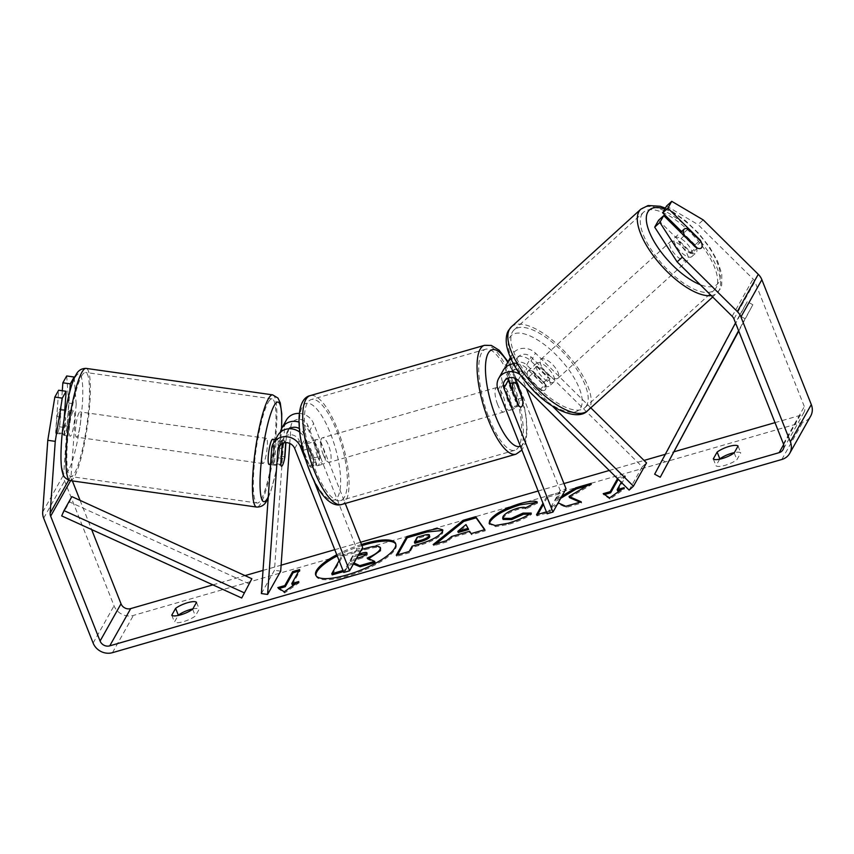 <?xml version="1.0" encoding="UTF-8"?>
<svg xmlns="http://www.w3.org/2000/svg" width="854" height="854" viewBox="0 0 854 854"><rect width="100%" height="100%" fill="white"/><g stroke="black" fill="none" stroke-linecap="round" stroke-linejoin="round"><path stroke-width="0.64" stroke-dasharray="4.27 3.2" d="M280.454 432.135A15.276 13.867 -150.7 0 0 280.304 433.416L278.692 456.036A12.735 2.103 -81.9 0 1 276.269 464.448A12.735 2.103 -81.9 0 1 275.308 465.334A12.735 2.103 -81.9 0 1 274.508 463.487L276.12 440.867A15.276 13.867 29.3 0 1 277.71 435.497M280.72 464.373L274.508 463.487M261.388 593.562L274.465 570.28L284.745 425.505A15.276 13.867 29.3 0 1 286.346 420.136M299.701 432.113A15.276 13.867 29.3 0 1 304.985 438.956L314.88 463.968A12.735 3.982 73.9 0 0 317.805 465.654A12.735 3.982 73.9 0 0 319.065 456.516L309.169 431.505A15.276 13.867 -150.7 0 0 298.985 422.111M299.327 413.421A15.276 13.867 29.3 0 1 313.621 423.595L345.24 503.465M290.851 428.035L290.968 426.381A8.914 8.092 29.3 0 1 291.897 423.253A8.914 8.092 29.3 0 1 300.117 419.399A8.914 8.092 29.3 0 1 307.803 425.271L356.865 549.175L362.672 547.499M282.215 443.407L282.332 441.753A8.914 8.092 29.3 0 1 283.261 438.614A8.914 8.092 29.3 0 1 291.481 434.761A8.914 8.092 29.3 0 1 299.167 440.632L309.073 465.643A12.735 3.982 73.9 0 0 311.998 467.33A12.735 3.982 73.9 0 0 313.258 458.192L303.362 433.191A8.914 8.092 -150.7 0 0 299.338 428.569M286.517 434.302L289.634 428.761A8.914 8.092 -150.7 0 0 287.456 431.163A8.914 8.092 -150.7 0 0 286.517 434.302L285.93 442.607M343.778 572.458L356.865 549.175M306.17 461.117L313.546 479.745M280.688 571.166L274.465 570.28M289.752 443.45L290.798 428.793M309.073 465.643L314.88 463.968M313.258 458.192L319.065 456.516M284.681 456.89L278.692 456.036M514.642 378.151L512.528 372.814A8.914 8.092 29.3 0 1 512.891 366.099A8.914 8.092 29.3 0 1 526.704 364.978L544.062 382.122A12.735 5.113 -132.3 0 1 545.557 389.403A12.735 5.113 -132.3 0 1 545.14 389.936A12.735 5.113 -132.3 0 1 539.867 389.573L522.52 372.429A8.914 8.092 -150.7 0 0 508.706 373.55A8.914 8.092 -150.7 0 0 507.82 378.258M544.062 382.122L548.375 378.205A12.735 5.113 -132.3 0 1 549.88 385.485A12.735 5.113 -132.3 0 1 549.453 386.019A12.735 5.113 -132.3 0 1 544.19 385.656L526.833 368.501A15.276 13.867 -150.7 0 0 513.435 363.804M510.991 358.904A15.276 13.867 29.3 0 1 531.028 361.05L548.375 378.205M552.324 406.013L522.392 376.422A15.276 13.867 -150.7 0 0 520.161 374.575M590.787 407.806L535.469 353.14A15.276 13.867 -150.7 0 0 511.792 355.061A15.276 13.867 -150.7 0 0 511.172 366.579L560.224 490.484L566.042 488.798M508.162 378.119L506.721 374.49A15.276 13.867 29.3 0 1 505.899 367.071M629.131 490.1L642.219 466.818L531.156 357.057A8.914 8.092 -150.7 0 0 517.343 358.189A8.914 8.092 -150.7 0 0 516.98 364.904L526.32 388.495M547.147 513.766L560.224 490.484M503.155 370.433A15.276 13.867 -150.7 0 0 502.536 381.941L512.432 406.952A12.735 3.982 73.9 0 0 515.357 408.639A12.735 3.982 73.9 0 0 516.627 399.501L510.318 383.585M642.219 466.818L646.531 462.9M518.25 405.276L512.432 406.952M522.029 397.943L516.627 399.501M539.867 389.573L544.19 385.656M692.274 256.061A12.735 5.113 -132.3 0 1 691.847 256.595A12.735 5.113 -132.3 0 1 680.072 251.225A12.735 5.113 -132.3 0 1 674.286 238.287A12.735 5.113 -132.3 0 1 674.713 237.754A12.735 5.113 -132.3 0 1 686.488 243.112A12.735 5.113 -132.3 0 1 692.274 256.061M701.027 241.629L694.985 247.116A12.735 5.113 -132.3 0 0 682.143 234.434L688.185 228.936M684.139 235.811L678.482 240.945A12.735 5.113 -132.3 0 0 691.324 253.638L697.366 248.151M554.193 381.557A12.735 5.113 -132.3 0 1 553.766 382.101A12.735 5.113 -132.3 0 1 541.991 376.731A12.735 5.113 -132.3 0 1 536.216 363.793A12.735 5.113 -132.3 0 1 536.632 363.249A12.735 5.113 -132.3 0 1 548.407 368.618A12.735 5.113 -132.3 0 1 554.193 381.557M527.58 371.629A12.735 5.113 -132.3 0 1 528.007 371.095A12.735 5.113 -132.3 0 1 531.978 370.914L537.155 366.206A12.735 5.113 -132.3 0 1 549.997 378.898L544.82 383.606A12.735 5.113 -132.3 0 1 545.557 389.403A12.735 5.113 -132.3 0 1 545.14 389.936A12.735 5.113 -132.3 0 1 541.158 390.118L546.336 385.421A12.735 5.113 -132.3 0 1 533.494 372.728L528.316 377.436A12.735 5.113 -132.3 0 1 527.58 371.629M544.82 383.606L531.978 370.914M528.316 377.436L541.158 390.118M691.324 253.638L678.482 240.945M682.143 234.434L694.985 247.116M537.155 366.206L549.997 378.898M546.336 385.421L533.494 372.728M540.529 359.865A12.735 5.113 -132.3 0 1 540.956 359.331A12.735 5.113 -132.3 0 1 552.719 364.69A12.735 5.113 -132.3 0 1 558.505 377.639A12.735 5.113 -132.3 0 1 558.078 378.173A12.735 5.113 -132.3 0 1 546.304 372.814A12.735 5.113 -132.3 0 1 540.529 359.865M669.974 242.205A12.735 5.113 -132.3 0 1 670.401 241.671A12.735 5.113 -132.3 0 1 682.175 247.041A12.735 5.113 -132.3 0 1 687.961 259.979A12.735 5.113 -132.3 0 1 687.534 260.513A12.735 5.113 -132.3 0 1 675.76 255.154A12.735 5.113 -132.3 0 1 669.974 242.205M641.834 214.397A52.585 21.115 -132.3 0 1 643.596 212.176A52.585 21.115 -132.3 0 1 692.21 234.338A52.585 21.115 -132.3 0 1 716.1 287.787A52.585 21.115 -132.3 0 1 714.339 290.008A52.585 21.115 -132.3 0 1 665.714 267.846A52.585 21.115 -132.3 0 1 641.834 214.397M586.645 405.447A52.585 21.115 -132.3 0 1 584.883 407.668A52.585 21.115 -132.3 0 1 536.269 385.506A52.585 21.115 -132.3 0 1 512.389 332.057A52.585 21.115 -132.3 0 1 514.14 329.836A52.585 21.115 -132.3 0 1 562.765 351.997A52.585 21.115 -132.3 0 1 586.645 405.447M361.925 545.61A42.946 12.009 -21.6 0 0 337.223 555.89M316.001 575.628A42.946 12.009 -21.6 0 0 316.183 576.226A42.946 12.009 -21.6 0 0 347.279 576.119A42.946 12.009 -21.6 0 0 396.042 544.596A42.946 12.009 -21.6 0 0 395.765 544.051M361.477 544.478A42.946 12.009 -21.6 0 0 336.775 554.758M212.902 584.873L245.002 575.607M263.032 570.408L281.115 565.188M334.768 549.698L360.591 542.247M538.137 491.007L563.96 483.556M609.276 470.469L644.044 460.434M665.277 454.307L674.265 451.713M775.005 422.645L800.059 415.407A7.643 6.939 -150.7 0 0 804.02 412.333A7.643 6.939 -150.7 0 0 804.329 406.579L754.883 281.703A7.643 6.939 -150.7 0 0 753.089 279.012L698.06 224.623L703.237 219.916M546.411 511.898L549.389 511.034L552.1 506.219L558.153 502.825M561.879 496.195L555.612 499.964L559.861 492.406L546.976 496.131L542.984 503.241M617.517 478.624L618.04 477.696L625.011 475.678L621.274 482.339M738.059 446.034L740.76 452.855A12.735 3.555 -21.6 0 0 734.365 452.609M192.833 608.902A12.735 3.555 158.4 0 1 199.228 609.158L195.374 616.001A12.735 3.555 158.4 0 1 183.439 621.648A12.735 3.555 158.4 0 1 174.462 622.043L178.155 615.478M196.527 602.337L199.228 609.158M66.697 375.963L68.726 403.056L63.634 474.792A15.276 13.867 -150.7 0 0 64.605 480.93L114.052 605.806A15.276 13.867 -150.7 0 0 133.395 615.424L802.76 422.228A15.276 13.867 -150.7 0 0 810.681 416.079M719.676 459.174L715.994 465.75A12.735 3.555 -21.6 0 0 724.971 465.355A12.735 3.555 -21.6 0 0 736.906 459.708L740.76 452.855M68.726 403.056L76.187 404.113L71.095 475.849A7.643 6.939 -150.7 0 0 71.587 478.923L72.376 480.909M80.073 500.38L91.634 529.555M658.53 220.321L690.897 252.304A12.735 5.113 47.7 0 0 696.159 252.677A12.735 5.113 47.7 0 0 695.081 244.852L681.577 231.509M666.558 206.038L698.06 224.623M64.178 418.673L63.132 433.49A12.735 2.103 98.1 0 0 63.933 435.348A12.735 2.103 98.1 0 0 64.893 434.451A12.735 2.103 98.1 0 0 67.317 426.039L69.75 391.698M76.187 404.113L74.255 378.397M62.289 390.758L59.855 424.982A12.735 2.103 -81.9 0 1 57.431 433.394A12.735 2.103 -81.9 0 1 56.471 434.28A12.735 2.103 -81.9 0 1 55.67 432.434L58.659 390.246M63.132 433.49L55.67 432.434M67.317 426.039L59.855 424.982M171.761 615.222L174.462 622.043M192.673 609.19L195.374 616.001M695.081 244.852L699.885 240.497M690.897 252.304L696.074 247.596M713.293 458.929L715.994 465.75M734.205 452.887L736.906 459.708M368.693 558.729L367.615 559.189L375.066 562.487M353.396 564.003L348.304 565.476L345.123 571.123L343.447 571.614M332.217 574.849L342.7 556.189L364.733 549.827C371.768 547.83 376.443 547.051 378.76 547.478L380.852 548.599M378.76 547.478L378.311 546.346M342.7 556.189L342.251 555.057L361.562 549.485M339.102 560.651L342.251 555.057M345.123 571.123L344.674 569.992L342.998 570.472M348.304 565.476L347.856 564.334L344.674 569.992M353.759 563.352L353.513 562.701L347.856 564.334M367.615 559.189L367.167 558.046M621.104 489.78L624.584 488.776L610.044 499.056L609.596 497.914M610.044 499.056L603.671 494.818L603.212 493.676M603.671 494.818L604.547 494.562M618.221 479.318L618.04 477.696M617.613 490.783L625.459 476.82L625.011 475.678M625.459 476.82L618.488 478.827M624.584 488.776L624.135 487.634M298.783 571.102L300.074 570.728L299.626 569.597M292.228 584.702L300.074 570.728M279.162 588.47L278.287 588.726L284.66 592.964L299.199 582.684L298.751 581.553M299.199 582.684L295.719 583.688M284.66 592.964L284.211 591.833M278.287 588.726L277.828 587.584M484.57 529.747L485.307 530.793L471.589 534.764L470.074 532.426L452.065 537.625L451.617 536.483M452.065 537.625L446.93 541.874L446.482 540.742M446.93 541.874L433.64 545.717L433.191 544.574M433.64 545.717L436.084 543.742M485.307 530.793L484.858 529.661M471.589 534.764L471.13 533.622M470.074 532.426L469.625 531.284M468.622 529.501L466.433 525.722L458.267 532.49M466.433 525.722L465.985 524.591M442.799 530.419L442.746 533.003C439.372 537.689 431.451 541.852 418.983 545.482L412.61 547.318L412.162 546.186M412.61 547.318L409.621 552.645L409.173 551.503M409.621 552.645L396.736 556.36L396.288 555.228M396.736 556.36L397.59 554.854M429.754 536.91C430.512 535.341 428.484 535.244 423.691 536.611L417.649 538.351L414.884 543.283M417.649 538.351L417.2 537.219M569.49 497.604L591.587 484.517L591.139 483.385M537.806 514.375L536.963 515.891L549.848 512.176L552.549 507.361L558.441 503.892L566.245 507.436L581.723 502.974L581.264 501.832M581.723 502.974L579.973 502.205M566.245 507.436L565.796 506.305M558.441 503.892L557.993 502.76M552.549 507.361L552.1 506.219M549.848 512.176L549.389 511.034M536.963 515.891L536.515 514.759M560.683 498.32L556.061 501.106L560.309 493.548L547.425 497.263L546.976 496.131M547.425 497.263L543.432 504.383M560.309 493.548L559.861 492.406M556.061 501.106L555.612 499.964M591.587 484.517L586.965 485.851M529.341 514.225L531.626 514.225C526.245 517.962 518.602 521.346 508.674 524.367L495.64 526.672L489.47 523.95M535.864 502.568L537.636 503.038L537.187 501.896M537.636 503.038L526.245 508.845L525.797 507.703M526.245 508.845C524.537 508.162 521.559 508.418 517.31 509.592C510.201 511.877 505.589 514.588 503.454 517.716L503.134 519.445M531.626 514.225L531.177 513.083M359.043 553.958L352.649 555.805L350.129 560.288L356.524 558.441M367.263 554.758L366.804 553.627L367.263 554.758C366.355 556.2 363.633 557.609 359.096 558.964L358.648 557.822M358.189 555.474L353.097 556.947L350.578 561.42L350.129 560.288M350.578 561.42L359.096 558.964M353.097 556.947L352.649 555.805M71.106 435.337A12.735 2.103 -81.9 0 1 70.145 436.223A12.735 2.103 -81.9 0 1 69.537 425.847A12.735 2.103 -81.9 0 1 72.771 411.895A12.735 2.103 -81.9 0 1 73.732 411.009A12.735 2.103 -81.9 0 1 74.341 421.396A12.735 2.103 -81.9 0 1 71.106 435.337M57.026 416.571A12.735 2.103 -81.9 0 1 59.097 409.963A12.735 2.103 -81.9 0 1 60.047 409.066A12.735 2.103 -81.9 0 1 60.687 410.048L59.502 426.786A12.735 2.103 -81.9 0 1 57.431 433.394A12.735 2.103 -81.9 0 1 56.471 434.28A12.735 2.103 -81.9 0 1 55.83 433.309L57.026 416.571L64.253 417.595M64.349 417.606L65.726 417.798A12.735 2.103 -81.9 0 0 64.541 434.537L55.83 433.309M59.502 426.786L68.203 428.025A12.735 2.103 -81.9 0 0 69.387 411.286L60.687 410.048M272.672 439.244A12.735 2.103 -81.9 0 1 273.28 449.62A12.735 2.103 -81.9 0 1 270.056 463.562A12.735 2.103 -81.9 0 1 269.095 464.459M283.688 442.874A12.735 2.103 -81.9 0 1 284.147 441.892A12.735 2.103 -81.9 0 1 285.108 441.006A12.735 2.103 -81.9 0 1 285.748 441.988L278.287 440.92A12.735 2.103 -81.9 0 1 277.091 457.659L284.553 458.726M281.852 448.467L274.625 447.443A12.735 2.103 -81.9 0 0 273.429 464.181L280.891 465.238M285.695 442.607L285.748 441.988M64.541 434.537L65.726 417.798M69.387 411.286L68.203 428.025M278.287 440.92L277.091 457.659M273.429 464.181L274.625 447.443M263.833 462.687A12.735 2.103 -81.9 0 1 262.883 463.573A12.735 2.103 -81.9 0 1 262.274 453.186A12.735 2.103 -81.9 0 1 265.498 439.244A12.735 2.103 -81.9 0 1 266.459 438.358A12.735 2.103 -81.9 0 1 267.067 448.745A12.735 2.103 -81.9 0 1 263.833 462.687M77.319 436.223A12.735 2.103 -81.9 0 1 76.369 437.109A12.735 2.103 -81.9 0 1 75.76 426.722A12.735 2.103 -81.9 0 1 78.984 412.781A12.735 2.103 -81.9 0 1 79.945 411.895A12.735 2.103 -81.9 0 1 80.554 422.271A12.735 2.103 -81.9 0 1 77.319 436.223M81.589 376.102A52.585 8.689 -81.9 0 1 85.539 372.429A52.585 8.689 -81.9 0 1 88.058 415.311A52.585 8.689 -81.9 0 1 74.714 472.902A52.585 8.689 -81.9 0 1 70.765 476.564A52.585 8.689 -81.9 0 1 68.256 433.693A52.585 8.689 -81.9 0 1 81.589 376.102M268.103 402.565A52.585 8.689 -81.9 0 1 272.052 398.893A52.585 8.689 -81.9 0 1 274.572 441.774A52.585 8.689 -81.9 0 1 261.228 499.366A52.585 8.689 -81.9 0 1 257.278 503.038A52.585 8.689 -81.9 0 1 254.759 460.157A52.585 8.689 -81.9 0 1 268.103 402.565M503.401 402.736A12.735 3.982 -106.1 0 1 502.483 385.848A12.735 3.982 -106.1 0 1 508.632 393.427A12.735 3.982 -106.1 0 1 509.55 410.315A12.735 3.982 -106.1 0 1 503.401 402.736M516.254 383.35L509.283 385.357A12.735 3.982 -106.1 0 1 513.286 392.082A12.735 3.982 -106.1 0 1 515.709 401.593L522.691 399.587M519.018 406.109L512.048 408.116A12.735 3.982 -106.1 0 1 508.055 401.391A12.735 3.982 -106.1 0 1 505.621 391.879L512.197 389.979M317.464 456.399A12.735 3.982 -106.1 0 1 316.556 439.511A12.735 3.982 -106.1 0 1 322.705 447.09A12.735 3.982 -106.1 0 1 323.613 463.978A12.735 3.982 -106.1 0 1 317.464 456.399M307.088 443.717L314.058 441.71A12.735 3.982 -106.1 0 1 318.051 448.435A12.735 3.982 -106.1 0 1 320.485 457.947L313.514 459.954A12.735 3.982 -106.1 0 1 311.998 467.33A12.735 3.982 -106.1 0 1 309.842 466.476L303.416 450.239A12.735 3.982 -106.1 0 1 304.931 442.863A12.735 3.982 -106.1 0 1 307.088 443.717L313.514 459.954M303.416 450.239L310.386 448.233A12.735 3.982 -106.1 0 0 312.82 457.744A12.735 3.982 -106.1 0 0 316.823 464.469L309.842 466.476M316.823 464.469L310.386 448.233M314.058 441.71L320.485 457.947M509.283 385.357L515.709 401.593M512.048 408.116L505.621 391.879M497.594 404.412A12.735 3.982 -106.1 0 1 496.676 387.524A12.735 3.982 -106.1 0 1 502.825 395.103A12.735 3.982 -106.1 0 1 503.743 411.991A12.735 3.982 -106.1 0 1 497.594 404.412M323.282 454.723A12.735 3.982 -106.1 0 1 322.364 437.835A12.735 3.982 -106.1 0 1 328.512 445.414A12.735 3.982 -106.1 0 1 329.43 462.302A12.735 3.982 -106.1 0 1 323.282 454.723M336.7 430.843A52.585 16.439 -106.1 0 1 340.479 500.593A52.585 16.439 -106.1 0 1 315.094 469.294A52.585 16.439 -106.1 0 1 311.315 399.544A52.585 16.439 -106.1 0 1 336.7 430.843M511.012 380.532A52.585 16.439 -106.1 0 1 514.791 450.282A52.585 16.439 -106.1 0 1 489.406 418.983A52.585 16.439 -106.1 0 1 485.627 349.233A52.585 16.439 -106.1 0 1 511.012 380.532M61.691 515.901L69.537 501.928L249.56 584.04M69.537 501.928L71.843 496.622M738.753 331.074L752.844 304.718L738.593 330.669M654.655 474.194L662.501 460.221L668.106 463.242M744.998 318.681L739.393 315.66L747.239 301.686L662.501 460.221M739.393 315.66L735.518 322.908M752.844 304.718L747.239 301.686M280.304 433.416L284.745 425.505M271.668 448.788L276.12 440.867M309.169 431.505L313.621 423.595M289.645 428.74L290.968 426.381M303.362 433.191L307.803 425.271M294.726 448.553L299.167 440.632M301.782 444.656L304.985 438.956M281.009 444.112L282.332 441.753M522.392 376.422L526.833 368.501M531.028 361.05L535.469 353.14M506.721 374.49L511.172 366.579M512.528 372.814L516.98 364.904M526.704 364.978L531.156 357.057M498.085 389.862L502.536 381.941M518.068 380.34L522.52 372.429M711.243 295.591A56.663 22.759 47.7 0 0 717.082 293.029A56.663 22.759 47.7 0 0 718.972 290.638A56.663 22.759 47.7 0 0 693.234 233.046A56.663 22.759 47.7 0 0 640.852 209.166M664.828 209.123A50.301 20.197 -132.3 0 1 706.13 243.209A50.301 20.197 -132.3 0 1 718.79 282.268A50.301 20.197 -132.3 0 1 700.173 284.649M511.407 326.815A56.663 22.759 -132.3 0 1 563.789 350.695A56.663 22.759 -132.3 0 1 589.527 408.287A56.663 22.759 -132.3 0 1 587.627 410.689M580.709 407.774A50.301 20.197 47.7 0 0 555.538 354.282A50.301 20.197 47.7 0 0 509.689 337.576A50.301 20.197 47.7 0 0 534.86 391.068A50.301 20.197 47.7 0 0 580.709 407.774M783.652 444.603L800.059 415.407M112.461 652.669L133.395 615.424M781.826 459.484L802.76 422.228M732.156 316.258L753.089 279.012M733.949 318.958L754.883 281.703M783.396 443.824L804.329 406.579M70.604 480.663L71.587 478.923M68.64 480.215L71.095 475.849M42.7 512.037L63.634 474.792M43.671 518.186L64.605 480.93M93.118 643.051L114.052 605.806M364.733 549.827L364.284 548.695M442.746 533.003L442.297 531.871M418.983 545.482L418.535 544.35M442.778 532.96L442.319 531.818M423.691 536.611L423.242 535.479M508.674 524.367L508.226 523.235M517.31 509.592L516.862 508.45M503.454 517.716L503.006 516.574M503.422 517.77L502.974 516.627M367.295 554.694L366.836 553.563M70.199 480.599A56.663 9.362 98.1 0 0 74.447 476.649A56.663 9.362 98.1 0 0 88.827 414.596A56.663 9.362 98.1 0 0 86.115 368.394M68.651 469.913A50.301 8.316 -81.9 0 1 61.605 442.009A50.301 8.316 -81.9 0 1 75.227 377.329A50.301 8.316 -81.9 0 1 82.272 405.223A50.301 8.316 -81.9 0 1 68.651 469.913M272.629 394.858A56.663 9.362 -81.9 0 1 275.34 441.059A56.663 9.362 -81.9 0 1 260.961 503.113A56.663 9.362 -81.9 0 1 256.702 507.073M268.252 496.9A50.301 8.316 98.1 0 0 281.5 428.815M341.611 504.511A56.663 17.721 73.9 0 0 337.543 429.348A56.663 17.721 73.9 0 0 310.183 395.626M309.746 470.138A50.301 15.724 -106.1 0 1 302.305 406.846A50.301 15.724 -106.1 0 1 330.423 433.352A50.301 15.724 -106.1 0 1 337.864 496.644A50.301 15.724 -106.1 0 1 309.746 470.138M484.496 345.315A56.663 17.721 -106.1 0 1 511.856 379.037A56.663 17.721 -106.1 0 1 515.923 454.2M520.417 446.258A50.301 15.724 73.9 0 0 516.36 379.688A50.301 15.724 73.9 0 0 507.756 362.245M270.537 464.661L275.308 465.334M287.456 431.163L291.897 423.253M283.261 438.614L278.82 446.535M317.805 465.654L323.613 463.978M511.792 355.061L510.393 357.559M512.891 366.099L517.343 358.189M504.266 381.46L508.706 373.55M509.55 410.315L515.357 408.639M553.766 382.101L549.453 386.019M665.405 208.098L672.771 211.771L685.751 220.898L698.743 233.355L709.802 247.414L717.595 261.175L721.769 273.91L721.694 285.033L720.029 289.314L712.684 297.021M674.713 237.754L680.649 232.352M691.847 256.595L696.159 252.677M528.007 371.095L536.632 363.249M540.956 359.331L670.401 241.671M558.078 378.173L687.534 260.513M584.883 407.668L714.339 290.008M514.14 329.836L643.596 212.176M316.183 576.226L315.724 575.084M804.02 412.333L783.086 449.578M63.933 435.348L70.145 436.223M396.042 544.596L395.594 543.464M442.703 529.79L443.151 530.921M489.161 523.417L489.609 524.559M367.423 554L366.974 552.869M73.732 411.009L65.673 409.867M64.819 409.749L60.047 409.066M285.108 441.006L275.394 439.629M268.177 497.925L270.985 490.708L275.757 472.572L279.173 453.196L281.628 428.559M262.883 463.573L76.369 437.109M266.459 438.358L79.945 411.895M272.052 398.893L85.539 372.429M257.278 503.038L70.765 476.564M508.055 361.712L516.467 379.027L526.192 416.005L527.11 431.409L525.69 442.329L521.943 450.122M502.483 385.848L509.731 383.756M316.556 439.511L304.931 442.863M496.676 387.524L322.364 437.835M503.743 411.991L329.43 462.302M514.791 450.282L340.479 500.593M485.627 349.233L311.315 399.544"/><path stroke-width="1.28" d="M285.93 442.607L284.916 456.922A12.735 2.103 -81.9 0 1 282.482 465.334A12.735 2.103 -81.9 0 1 281.532 466.22A12.735 2.103 -81.9 0 1 280.72 464.373L282.215 443.407M313.546 479.745L349.585 570.782L343.778 572.458L294.726 448.553A8.914 8.092 29.3 0 0 287.029 442.682A8.914 8.092 29.3 0 0 278.82 446.535A8.914 8.092 29.3 0 0 277.881 449.663L267.601 594.437L261.388 593.562L271.668 448.788A15.276 13.867 29.3 0 1 273.269 443.418A15.276 13.867 29.3 0 1 287.35 436.8A15.276 13.867 29.3 0 1 300.533 446.877L306.17 461.117M298.985 422.111A15.276 13.867 -150.7 0 0 281.905 428.046A15.276 13.867 -150.7 0 0 280.454 432.135M281.905 428.046L286.346 420.136A15.276 13.867 29.3 0 1 299.327 413.421M299.338 428.569A8.914 8.092 -150.7 0 0 289.613 428.761L289.645 428.74M345.24 503.465L362.672 547.499L349.585 570.782M273.269 443.418L277.71 435.497A15.276 13.867 29.3 0 1 299.701 432.113M267.601 594.437L280.688 571.166L289.752 443.45M290.798 428.793L290.851 428.035M520.161 374.575A15.276 13.867 -150.7 0 0 498.715 378.343A15.276 13.867 -150.7 0 0 498.085 389.862L547.147 513.766L552.954 512.08L503.892 388.175A8.914 8.092 -150.7 0 1 504.266 381.46A8.914 8.092 -150.7 0 1 518.068 380.34L629.131 490.1L633.444 486.172L552.324 406.013M633.444 486.172L646.531 462.9L590.787 407.806M505.899 367.071A15.276 13.867 29.3 0 1 507.351 362.982A15.276 13.867 29.3 0 1 510.991 358.904M526.32 388.495L566.042 488.798L552.954 512.08M507.82 378.258A8.914 8.092 -150.7 0 0 508.343 380.265L518.25 405.276A12.735 3.982 73.9 0 0 521.175 406.963A12.735 3.982 73.9 0 0 522.434 397.825L514.642 378.151M510.318 383.585L508.162 378.119M513.435 363.804A15.276 13.867 -150.7 0 0 503.155 370.433L498.715 378.343M683.787 229.662A12.735 5.113 -132.3 0 1 684.214 229.118A12.735 5.113 -132.3 0 1 688.185 228.936L701.027 241.629A12.735 5.113 -132.3 0 1 701.764 247.425A12.735 5.113 -132.3 0 1 701.337 247.97A12.735 5.113 -132.3 0 1 697.366 248.151L684.524 235.458A12.735 5.113 -132.3 0 1 683.787 229.662M395.765 544.051A42.946 12.009 -21.6 0 0 364.936 544.703A42.946 12.009 -21.6 0 0 361.925 545.61M337.223 555.89A42.946 12.009 -21.6 0 0 316.001 575.628M336.775 554.758A42.946 12.009 -21.6 0 0 315.724 575.084A42.946 12.009 -21.6 0 0 346.831 574.977A42.946 12.009 -21.6 0 0 395.594 543.464A42.946 12.009 -21.6 0 0 364.487 543.571A42.946 12.009 -21.6 0 0 361.477 544.478M91.634 529.555L121.022 603.789A7.643 6.939 -150.7 0 0 130.694 608.603L212.902 584.873M245.002 575.607L263.032 570.408M281.115 565.188L334.768 549.698M360.591 542.247L538.137 491.007M563.96 483.556L609.276 470.469M644.044 460.434L665.277 454.307M674.265 451.713L775.005 422.645M55.254 441.358L47.792 440.301L54.827 397.078L62.289 398.135L55.254 441.358L50.162 513.105A7.643 6.939 -150.7 0 0 50.653 516.168L100.089 641.044A7.643 6.939 -150.7 0 0 109.76 645.848L779.126 452.663A7.643 6.939 -150.7 0 0 783.086 449.578A7.643 6.939 -150.7 0 0 783.396 443.824L733.949 318.958A7.643 6.939 -150.7 0 0 732.156 316.258L677.126 261.879L654.687 227.153L658.53 220.321L663.707 215.614L659.864 222.446L682.303 257.171L677.126 261.879M558.153 502.825L565.796 506.305L581.264 501.832L569.042 496.473L591.139 483.385L575.863 487.794L561.879 496.195M542.984 503.241L536.515 514.759L546.411 511.898M469.625 531.284L451.617 536.483L446.482 540.742L433.191 544.574L463.338 520.257L475.667 516.691L484.858 529.661L471.13 533.622L469.625 531.284M192.673 609.19A12.735 3.555 158.4 0 1 180.738 614.827A12.735 3.555 158.4 0 1 171.761 615.222L175.614 608.368A12.735 3.555 158.4 0 1 187.549 602.721A12.735 3.555 158.4 0 1 196.527 602.337L192.673 609.19M734.205 452.887L738.059 446.034A12.735 3.555 -21.6 0 0 729.07 446.428A12.735 3.555 -21.6 0 0 717.136 452.076L713.293 458.929A12.735 3.555 -21.6 0 0 722.27 458.534A12.735 3.555 -21.6 0 0 734.205 452.887M621.104 489.78L617.613 490.783L617.164 489.652L624.135 487.634L609.596 497.914L603.212 493.676L610.194 491.669L617.517 478.624M617.164 489.652L621.274 482.339M284.809 585.577L277.828 587.584L284.211 591.833L298.751 581.553L291.78 583.56L299.626 569.597L292.655 571.604L284.809 585.577L285.257 586.709L293.103 572.746L292.655 571.604M442.319 531.818L442.297 531.871C438.913 536.558 431.003 540.71 418.535 544.35L412.162 546.186L409.173 551.503L396.288 555.228L406.76 536.6L426.68 530.846L437.899 528.541L442.703 529.79L442.319 531.818M531.177 513.083C525.797 516.819 518.154 520.203 508.226 523.235L495.192 525.53L489.161 523.417L489.694 520.46C494.167 514.193 504.148 508.61 519.648 503.711C528.818 501.181 534.668 500.583 537.187 501.896L525.797 507.703C524.089 507.03 521.111 507.276 516.862 508.45C509.753 510.745 505.13 513.446 503.006 516.574L502.675 518.314L511.268 518.41L523.032 513.115L531.177 513.083M734.365 452.609A12.735 3.555 -21.6 0 0 731.771 453.25A12.735 3.555 -21.6 0 0 719.837 458.897L719.676 459.174M178.155 615.478L178.315 615.19A12.735 3.555 158.4 0 1 190.25 609.542A12.735 3.555 158.4 0 1 192.833 608.902M47.792 440.301L42.7 512.037A15.276 13.867 -150.7 0 0 43.671 518.186L93.118 643.051A15.276 13.867 -150.7 0 0 112.461 652.669L781.826 459.484A15.276 13.867 -150.7 0 0 789.736 453.325A15.276 13.867 -150.7 0 0 790.366 441.817L740.93 316.941A15.276 13.867 -150.7 0 0 737.333 311.55L682.303 257.171M72.376 480.909L80.073 500.38M789.736 453.325L810.681 416.079A15.276 13.867 -150.7 0 0 811.3 404.561L761.864 279.696A15.276 13.867 -150.7 0 0 758.267 274.305L703.237 219.916L671.735 201.33L666.558 206.038L662.715 212.87L667.892 208.162L671.735 201.33M667.892 208.162L700.259 240.155A12.735 5.113 -132.3 0 1 701.337 247.97A12.735 5.113 -132.3 0 1 696.074 247.596L663.707 215.614M654.687 227.153L659.864 222.446M681.577 231.509L662.715 212.87M69.75 391.698L70.316 383.852L74.149 377.02L66.697 375.963L62.854 382.795L62.289 390.758M62.289 398.135L66.121 391.303L64.178 418.673M74.255 378.397L74.149 377.02M70.316 383.852L62.854 382.795M66.121 391.303L58.659 390.246L54.827 397.078M175.614 608.368L178.315 615.19M717.136 452.076L719.837 458.897M361.562 549.485L364.284 548.695C371.319 546.699 375.995 545.909 378.311 546.346L380.404 547.467L380.414 550.691L368.693 558.729M353.396 564.003L360.164 566.789L375.066 562.487L374.618 561.345L359.715 565.647L353.994 562.935M343.447 571.614L332.217 574.849L331.768 573.717L339.102 560.651M380.404 547.467L379.966 549.549C378.066 552.485 373.796 555.313 367.167 558.046L374.618 561.345M342.998 570.472L331.768 573.717M360.164 566.789L359.715 565.647M604.547 494.562L610.642 492.801L610.194 491.669M610.642 492.801L618.221 479.318M293.103 572.746L298.783 571.102M295.719 583.688L292.228 584.702L291.78 583.56M285.257 586.709L279.162 588.47M436.084 543.742L463.786 521.388L463.338 520.257M463.786 521.388L476.126 517.834L475.667 516.691M476.126 517.834L484.57 529.747M457.819 531.348L458.267 532.49L468.622 529.501L465.985 524.591L457.819 531.348L468.173 528.359M397.59 554.854L407.209 537.732L406.76 536.6M407.209 537.732L427.128 531.989L442.799 530.419M429.754 536.91L429.306 535.778C430.053 534.209 428.035 534.102 423.242 535.479L417.2 537.219L414.436 542.141L420.542 540.379C425.335 538.927 428.249 537.412 429.274 535.832L429.722 536.963L429.274 535.832M414.436 542.141L414.884 543.283L420.99 541.511C425.783 540.07 428.697 538.554 429.722 536.963M579.973 502.205L569.49 497.604L569.042 496.473M543.432 504.383L537.806 514.375M586.965 485.851L576.311 488.926L575.863 487.794M576.311 488.926L560.683 498.32M489.47 523.95L490.143 521.602C494.615 515.336 504.597 509.742 520.097 504.842L535.864 502.568M502.675 518.314L503.134 519.445L511.717 519.542L523.481 514.257L523.032 513.115M523.481 514.257L529.341 514.225M356.524 558.441L358.648 557.822C363.185 556.466 365.907 555.068 366.814 553.616L366.974 552.869M366.836 553.563C367.498 552.143 365.587 552.079 361.103 553.371L359.043 553.958M366.804 553.627L358.189 555.474M270.537 464.661L269.095 464.459A12.735 2.103 -81.9 0 1 268.487 454.072A12.735 2.103 -81.9 0 1 271.721 440.13A12.735 2.103 -81.9 0 1 272.672 439.244L275.394 439.629M281.852 448.467L282.076 448.499A12.735 2.103 -81.9 0 1 283.688 442.874M285.695 442.607L284.553 458.726A12.735 2.103 -81.9 0 1 282.482 465.334A12.735 2.103 -81.9 0 1 281.532 466.22A12.735 2.103 -81.9 0 1 280.891 465.238L282.076 448.499M512.592 389.872A12.735 3.982 -106.1 0 1 514.108 382.496A12.735 3.982 -106.1 0 1 516.254 383.35L522.691 399.587A12.735 3.982 -106.1 0 1 521.175 406.963A12.735 3.982 -106.1 0 1 519.018 406.109L512.197 389.979M251.866 578.734L71.843 496.622L63.997 510.596L61.691 515.901L241.714 598.014L251.866 578.734L241.714 598.014M63.997 510.596L244.02 592.708M738.593 330.669L660.259 477.215L738.753 331.074M735.518 322.908L654.655 474.194L660.259 477.215M300.533 446.877L301.782 444.656M277.881 449.663L281.009 444.112M503.892 388.175L508.343 380.265M712.684 297.021L587.627 410.689A56.663 22.759 -132.3 0 1 535.244 386.809A56.663 22.759 -132.3 0 1 509.507 329.217A56.663 22.759 -132.3 0 1 511.407 326.815L640.852 209.166A56.663 22.759 47.7 0 0 638.963 211.557A56.663 22.759 47.7 0 0 659.576 263.512A56.663 22.759 47.7 0 0 711.243 295.591M700.173 284.649A50.301 20.197 -132.3 0 1 659.747 250.19A50.301 20.197 -132.3 0 1 647.77 212.08A50.301 20.197 -132.3 0 1 664.828 209.123M109.76 645.848L130.694 608.603M779.126 452.663L783.652 444.603M737.333 311.55L758.267 274.305M100.089 641.044L121.022 603.789M50.653 516.168L70.604 480.663M50.162 513.105L68.64 480.215M790.366 441.817L811.3 404.561M740.93 316.941L761.864 279.696M380.446 550.638L379.998 549.496M380.414 550.691L379.966 549.549M427.128 531.989L426.68 530.846M420.99 541.511L420.542 540.379M490.121 521.655L489.662 520.513M490.143 521.602L489.694 520.46M520.097 504.842L519.648 503.711M511.717 519.542L511.268 518.41M361.552 554.502L361.103 553.371M81.856 372.344A56.663 9.362 98.1 0 0 67.487 434.398A56.663 9.362 98.1 0 0 70.199 480.599C65.641 479.019 63.111 476.393 62.598 472.721C60.922 467.757 60.538 457.744 61.456 442.66C63.047 415.364 71.394 380.852 75.889 375.087C77.96 370.615 81.376 368.384 86.115 368.394A56.663 9.362 98.1 0 0 81.856 372.344M70.199 480.599L256.702 507.073A56.663 9.362 -81.9 0 1 253.99 460.861A56.663 9.362 -81.9 0 1 268.369 398.807A56.663 9.362 -81.9 0 1 272.629 394.858L86.115 368.394M281.5 428.815A50.301 8.316 98.1 0 0 274.177 405.554A50.301 8.316 98.1 0 0 260.545 470.244A50.301 8.316 98.1 0 0 267.601 498.138A50.301 8.316 98.1 0 0 268.252 496.9M310.183 395.626A56.663 17.721 73.9 0 0 314.251 470.789A56.663 17.721 73.9 0 0 341.611 504.511C330.21 507.884 317.934 492.299 309.639 470.8C296.69 438.326 294.139 398.999 310.183 395.626L484.496 345.315L491.37 345.432L499.078 350.151L508.055 361.712M341.611 504.511L515.923 454.2A56.663 17.721 -106.1 0 1 488.563 420.478A56.663 17.721 -106.1 0 1 484.496 345.315M507.756 362.245A50.301 15.724 73.9 0 0 486.406 358.306A50.301 15.724 73.9 0 0 495.683 416.474A50.301 15.724 73.9 0 0 520.417 446.258M510.393 357.559L507.351 362.982M640.852 209.166L648.101 205.536L660.142 206.262L665.405 208.098M511.407 326.815L508.45 330.541C507.383 332.185 505.258 336.871 506.71 345.934C509.496 358.926 517.172 372.44 529.736 386.488C549.143 409.365 577.966 421.545 587.627 410.689M680.649 232.352L684.214 229.118M256.702 507.073C261.431 507.095 264.847 504.863 266.928 500.38L268.177 497.925M65.673 409.867L64.819 409.749M281.628 428.559L281.745 413.635L280.261 402.864L277.977 398.071L272.629 394.858M509.731 383.756L514.108 382.496M515.923 454.2L521.943 450.122"/></g></svg>
